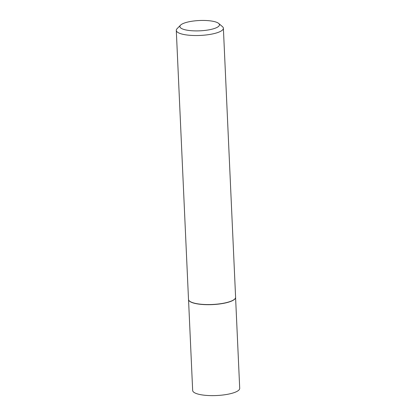 <?xml version="1.0" encoding="UTF-8"?>
<svg xmlns="http://www.w3.org/2000/svg" width="416" height="416" viewBox="0 0 416 416"><rect width="100%" height="100%" fill="white"/><g stroke="black" fill="none" stroke-linecap="round" stroke-linejoin="round"><path stroke-width="0.62" d="M235.576 297.632A23.546 6.136 177.4 0 1 235.57 297.7A23.546 6.136 177.4 0 1 200.075 304.268A23.546 6.136 177.4 0 1 188.573 299.832A23.546 6.136 177.4 0 1 188.562 299.77M235.586 297.549L239.71 388.341A23.546 6.136 177.4 0 1 227.958 394.228A23.546 6.136 177.4 0 1 204.204 395.2A23.546 6.136 177.4 0 1 192.665 390.478L188.542 299.686M218.655 23.416L222.435 26.624A23.572 6.141 177.4 0 1 223.382 28.236L235.602 297.274A23.572 6.141 177.4 0 1 235.586 297.57A23.572 6.141 177.4 0 1 200.06 304.143A23.572 6.141 177.4 0 1 188.547 299.707A23.572 6.141 177.4 0 1 188.505 299.416L176.29 30.378A23.572 6.141 177.4 0 1 177.086 28.683L180.56 25.142A19.802 5.158 -2.6 0 0 189.597 30.54A19.802 5.158 -2.6 0 0 211.812 29.234A19.802 5.158 -2.6 0 0 218.655 23.416A19.802 5.158 -2.6 0 0 209.747 20.8A19.802 5.158 -2.6 0 0 180.56 25.142M223.382 28.236A23.572 6.141 177.4 0 1 211.619 34.128A23.572 6.141 177.4 0 1 187.84 35.105A23.572 6.141 177.4 0 1 176.29 30.378"/></g></svg>
